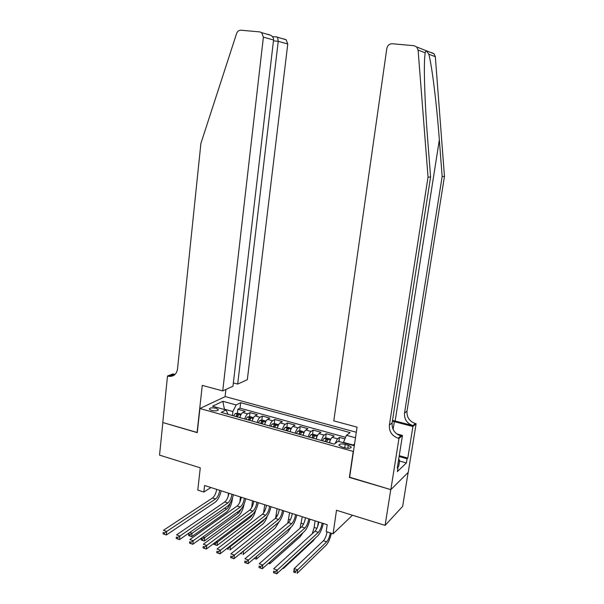 <?xml version="1.0" encoding="UTF-8"?>
<svg xmlns="http://www.w3.org/2000/svg" width="604" height="604" viewBox="0 0 604 604"><rect width="100%" height="100%" fill="white"/><g stroke="black" fill="none" stroke-linecap="round" stroke-linejoin="round"><path stroke-width="0.91" d="M211.543 410.433C215.62 411.211 217.863 410.931 218.286 409.587L216.021 408.259C211.966 407.481 209.724 407.768 209.294 409.112L211.543 410.433M356.3 432.268L225.269 396.594L199.909 408.508L353.453 451.498M408.145 472.456L402.634 506.401L385.088 525.397L336.511 510.267L333.076 533.8L352.449 515.235M199.909 408.508L197.259 432.66L162.846 422.536L159.539 455.129L200.271 467.821L197.787 490.086L203.835 492.041L210.924 487.534M349.641 477.22L390.765 489.61L385.088 525.397M344.937 438.904L339.493 437.402L338.904 441.471M329.505 442.785C330.214 440.044 331.105 438.225 332.185 437.326L334.163 435.922L326.228 433.725L325.616 438.096M316.217 439.055C316.926 436.33 317.832 434.533 318.935 433.649L320.973 432.275L313.136 430.101L312.54 434.412M303.087 435.371C303.797 432.668 304.718 430.879 305.851 430.01L307.942 428.666L300.203 426.522L299.629 430.78M290.124 431.732C290.834 429.044 291.77 427.277 292.925 426.424L295.077 425.103L287.428 422.989L286.877 427.194M277.327 428.138C278.036 425.473 278.98 423.721 280.165 422.876L282.362 421.584L274.812 419.493L274.276 423.646M264.68 424.589C265.39 421.939 266.349 420.203 267.557 419.38L269.807 418.104L262.34 416.043L261.826 420.15M252.185 421.086C252.895 418.451 253.869 416.73 255.099 415.914L257.395 414.676L250.026 412.63L249.528 416.692M249.15 419.795L249.097 420.218M333.076 533.8L326.213 531.588L327.209 524.71L204.575 485.503L203.835 492.041M348.274 445.261L345.209 444.408C341.275 443.6 339.169 443.88 338.882 445.246L341.781 446.975L344.869 447.843C348.818 448.659 350.932 448.379 351.211 447.013L348.274 445.261L347.829 448.319M228.055 414.314L226.017 409.995L221.207 412.389L334.276 444.121L338.195 441.275L353.453 445.526L354.45 444.763M226.017 409.995L212.51 406.228L222.846 401.298L236.141 404.952L240.664 402.702L350.116 432.6L346.439 435.28L355.484 437.764M335.061 443.555L337.53 438.814L339.493 437.402M345.594 437.311L240.007 408.168L237.855 409.263L237.38 413.272M239.848 417.621C240.558 415.001 241.54 413.295 242.8 412.502L245.141 411.279L237.855 409.263M244.763 419.002C245.473 416.375 246.455 414.661 247.7 413.861L250.026 412.63M257.168 422.483C257.87 419.84 258.844 418.111 260.067 417.296L262.34 416.043M269.716 426.001C270.426 423.344 271.385 421.6 272.578 420.769L274.812 419.493M282.423 429.572C283.133 426.9 284.076 425.133 285.254 424.287L287.428 422.989M295.296 433.181C296.005 430.493 296.926 428.712 298.074 427.851L300.203 426.522M308.319 436.835C309.029 434.125 309.943 432.336 311.06 431.46L313.136 430.101M321.509 440.543C322.219 437.809 323.117 436.005 324.212 435.114L326.228 433.725M352.661 445.307L353.038 445.02L343.502 442.362L346.439 435.28M343.45 442.74L343.502 442.362M349.384 477.432L353.197 451.694M224.348 409.527L223.91 409.406M232.419 415.537L232.895 411.543L224.394 409.172L222.846 401.298M237.025 416.262L236.957 416.805M240.007 408.168L240.664 402.702M236.141 404.952L232.895 411.543M353.038 445.02L354.563 443.993M322.151 523.094C321.381 527.3 320.105 530.388 318.338 532.351L277.289 570.085L276.798 573.8L317.855 535.756C320.188 533.241 321.992 529.142 323.276 523.457M318.791 522.022C318.021 526.22 316.745 529.3 314.963 531.256L273.65 568.809L277.289 570.085L275.13 571.663L273.672 571.15L273.476 572.637L274.933 573.151L275.13 571.663M273.476 572.637L273.672 571.15M274.933 573.151L276.798 573.8M343.45 442.709L339.674 441.683M330.32 532.917C329.565 536.948 328.349 539.916 326.696 541.826L297.644 569.806L297.16 573.309L326.22 545.11C328.41 542.664 330.124 538.708 331.377 533.256M327.058 531.86C326.303 535.884 325.088 538.851 323.419 540.754L294.171 568.606L297.644 569.806L295.635 571.293L294.246 570.81L294.05 572.207L295.439 572.69L295.635 571.293M295.439 572.69L293.695 572.101L294.171 568.606L294.246 570.81M398.731 458.964L399.614 460.626L398.708 466.296L397.53 466.484M399.614 460.626L398.436 460.807M431.445 52.556L434.034 53.779L435.325 56.7L444.461 176.421L442.151 176.519L404.514 413.106C404.151 419.259 406.953 423.434 412.909 425.616L392.517 420.331M442.151 176.519L439.342 139.849C436.76 104.749 431.83 64.439 428.757 54.171C426.801 50.849 425.601 50.389 425.163 52.79L424.642 58.422C423.736 71.997 425.125 107.678 427.617 138.777L430.592 176.995L392.109 422.921C391.747 429.316 394.646 433.657 400.814 435.952L398.142 438.232L398.965 438.451L390.841 489.633L349.595 477.492L357.062 427.149L333.786 420.867L386.817 48.471C387.549 45.383 389.361 43.813 392.268 43.752L414.004 45.7L416.737 46.991L418.104 50.079L428.04 177.1L389.376 425.088C389.014 431.528 391.936 435.907 398.142 438.232M444.461 176.421L407.005 411.135C406.643 417.243 409.421 421.381 415.341 423.54L416.118 423.744L408.229 472.373L390.841 489.633M430.592 176.995L428.04 177.1M399.252 455.688L407.806 458.066L407.081 458.753L399.116 456.533M397.432 467.096L398.059 467.277L397.372 471.588L406.401 462.951L407.081 458.753M398.059 467.277L397.289 468.002L402.475 435.439L398.965 438.451M416.118 423.744L412.909 426.5L392.389 421.154M407.806 458.066L412.909 426.5M396.685 433.891L402.475 435.439M406.401 462.951L399.554 461.033M233.355 382.936L237.682 384.084L247.323 379.69L287.768 44.001L278.24 41.314L273.461 40.868M237.682 384.084L278.24 41.314L277.606 37.274L286.137 39.758L287.768 44.001M197.07 432.607L202.264 385.39L222.725 390.909L263.389 37.131L261.668 32.646L259.765 31.899L240.958 30.215C238.912 30.185 237.455 31.287 236.594 33.507L200.898 143.427L177.523 368.984C176.587 374.14 173.771 376.609 169.09 376.375L167.504 376.013L162.786 422.521L197.274 432.509M167.504 376.013L172.933 373.929L174.994 374.48M225.073 396.685L225.911 389.452M222.725 390.909L232.97 386.235L273.559 40L263.389 37.131M173.099 374.835L174.216 375.129M284.318 39.041L286.137 39.758M174.564 374.865L172.261 374.608L168.161 376.186M267.995 34.292L270.818 35.304C272.834 36.678 273.748 38.241 273.559 40M276.677 36.821L277.606 37.274M308.78 518.821C308.017 523.004 306.726 526.061 304.914 527.994L262.785 565.019L262.31 568.711L304.446 531.377C306.84 528.908 308.674 524.846 309.95 519.191M305.465 517.756C304.703 521.931 303.412 524.982 301.585 526.914L259.192 563.759L262.785 565.019L260.626 566.575L259.184 566.069L258.995 567.549L260.437 568.054L260.626 566.575M258.995 567.549L259.184 566.069M260.437 568.054L262.31 568.711M295.575 514.6C294.827 518.753 293.521 521.788 291.664 523.691L248.486 560.021L248.025 563.691L291.204 527.058C293.657 524.627 295.515 520.603 296.791 514.986M292.298 513.551C291.551 517.704 290.245 520.724 288.372 522.626L244.945 558.783L248.486 560.021L246.319 561.561L244.899 561.063L244.718 562.535L246.138 563.034L246.319 561.561M244.718 562.535L244.899 561.063M246.138 563.034L248.025 563.691M282.536 510.425C281.796 514.563 280.475 517.568 278.58 519.44L234.382 555.091L233.937 558.745L278.134 522.792C280.641 520.399 282.529 516.412 283.789 510.833M279.305 509.391C278.565 513.521 277.244 516.518 275.333 518.391L230.887 553.868L234.382 555.091L232.215 556.616L230.819 556.125L230.637 557.583L232.042 558.073L232.215 556.616M230.637 557.583L230.819 556.125M232.042 558.073L233.937 558.745M269.663 506.311C268.931 510.418 267.595 513.4 265.654 515.25L220.475 550.229L220.045 553.86L265.224 518.572C267.791 516.224 269.701 512.268 270.954 506.726M266.47 505.291C265.737 509.391 264.401 512.366 262.453 514.208L217.032 549.028L220.475 550.229L218.308 551.739L216.927 551.256L216.753 552.705L218.135 553.189L218.308 551.739M216.753 552.705L216.927 551.256M218.135 553.189L220.045 553.86M330.531 439.727L330.396 439.07L326.424 437.96L323.993 438.368L322.551 440.837M330.078 440.844L329.21 442.702M326.673 441.992L327.738 439.727L326.069 439.531L325.08 441.539M325.692 441.713L326.069 439.531M318.308 521.864L317.659 526.462M315.084 520.837L314.148 527.443L312.268 533.709M283.495 567.594L283.367 568.515L313.197 540.814L315.039 538.36M283.367 568.515L282.732 568.296L283.367 568.515M317.289 435.929L317.206 435.393L313.28 434.299L310.834 434.691L309.369 437.13M316.745 437.258L315.937 438.98M313.438 438.277L314.525 436.028L312.872 435.839L311.86 437.832M312.494 438.013L312.872 435.839M305.45 517.756L305.397 518.179M302.264 516.737L300.029 528.266M270.011 561.886L269.762 563.781L300.331 536.579L303.049 532.607M269.762 563.781L268.402 563.313L269.762 563.781M304.227 432.17L300.294 430.675L297.832 431.06L296.345 433.476M303.578 433.71L302.838 435.303M300.362 434.608L301.471 432.373L299.833 432.192L298.806 434.17M299.463 434.351L299.833 432.192M289.603 512.69L287.776 523.124M256.685 556.344L256.33 559.115L254.269 558.398L254.624 558.096M254.571 558.489L256.33 559.115L287.625 532.388L290.969 527.254M291.324 428.447L287.466 427.104L284.997 427.473L283.487 429.867M290.577 430.214L289.897 431.664M287.451 430.984L288.576 428.764L286.953 428.591L285.918 430.554M286.59 430.743L286.953 428.591M277.093 508.689L275.59 518.164M276.096 524.453L243.495 551.082L243.072 554.502L275.077 528.251L278.995 521.939M243.397 551.044L242.461 551.814M240.339 553.536L241.306 553.876L241.464 552.622M241.306 553.876L240.324 553.551M256.942 502.249C256.224 506.333 254.88 509.285 252.895 511.105L206.757 545.435L206.341 549.044L252.48 514.412C255.092 512.094 257.025 508.183 258.278 502.671M253.786 501.237C253.076 505.314 251.725 508.266 249.731 510.078L203.359 544.249L206.757 545.435L204.582 546.93L203.223 546.454L203.057 547.896L204.416 548.372L204.582 546.93M203.057 547.896L203.223 546.454M204.416 548.372L206.341 549.044M278.595 424.763L274.805 423.57L272.321 423.933L270.781 426.303M277.727 426.749L277.115 428.077M274.699 427.406L275.847 425.201L274.239 425.035L273.182 426.975M273.876 427.171L274.239 425.035M264.733 504.733L263.571 513.007M264.68 519.002L263.087 520.973L230.396 546.552L229.988 549.957L262.672 524.166C264.454 522.641 265.994 519.984 267.293 516.171M229.709 546.31L230.396 546.552L228.372 547.956L227.844 547.775M226.961 548.462L228.214 549.323L228.372 547.956M228.214 549.323L226.764 548.613M244.386 498.232C243.676 502.294 242.31 505.216 240.294 507.013L193.227 540.708L192.827 544.295L239.886 510.304C242.559 508.024 244.514 504.144 245.752 498.67M241.268 497.235C240.566 501.29 239.199 504.212 237.168 505.993L189.875 539.538L193.227 540.708L191.053 542.181L189.709 541.712L189.55 543.147L190.894 543.623L191.053 542.181M189.55 543.147L189.709 541.712M190.894 543.623L192.827 544.295M266.024 421.124L262.287 420.082L259.856 420.422L258.233 422.777M265.043 423.336L264.492 424.536M262.106 423.865L263.269 421.683L261.668 421.524L260.603 423.449M261.321 423.646L261.668 421.524M252.517 500.829L251.657 507.67M253.016 513.959L250.819 516.949L217.47 542.075L217.07 545.465L250.418 520.127C252.668 518.187 254.435 514.842 255.726 510.093M216.209 541.637L217.47 542.075L215.439 543.472L214.299 543.072M214.141 543.192L213.997 544.378L215.281 544.823L215.439 543.472M215.281 544.823L217.07 545.465L213.861 544.347L213.982 543.306M231.974 494.261C231.279 498.3 229.905 501.207 227.844 502.966L179.879 536.042L179.486 539.614L227.451 506.243C230.169 504 232.147 500.157 233.386 494.714M228.901 493.279C228.206 497.311 226.825 500.21 224.756 501.969L176.564 534.887L179.879 536.042L177.704 537.5L176.376 537.039L176.225 538.466L177.546 538.934L177.704 537.5M176.225 538.466L176.376 537.039M177.546 538.934L179.486 539.614M253.544 417.643L249.928 416.632L247.421 416.979L245.836 419.304M252.51 419.954L252.019 421.033M249.663 420.376L250.841 418.202L249.256 418.051L248.184 419.961M248.916 420.165L249.256 418.051M240.452 496.971L239.803 502.301M241.555 508.621L238.701 512.97L204.703 537.658L204.311 541.033L238.316 516.141C241.094 513.679 243.034 509.633 244.129 504.008M202.884 537.031L204.703 537.658L202.672 539.04L201.404 538.602L201.253 539.946L202.521 540.391L202.672 539.04M202.521 540.391L204.311 541.033L201.147 539.931L201.358 538.134M201.442 538.073L201.404 538.602M219.72 490.342C219.033 494.359 217.644 497.235 215.545 498.979L166.704 531.444L166.334 534.993L215.167 502.234C217.938 500.029 219.931 496.216 221.162 490.803M216.677 489.368C215.998 493.385 214.601 496.254 212.495 497.983L163.442 530.297L166.704 531.444L164.53 532.887L163.223 532.426L163.072 533.845L164.379 534.306L164.53 532.887M163.072 533.845L163.223 532.426M164.379 534.306L166.334 534.993M241.207 414.208L237.712 413.227L235.258 413.551L233.589 415.862M240.128 416.617L239.697 417.575M189.739 532.486L192.095 533.302L191.725 536.654L226.349 512.2C229.377 509.542 231.37 505.269 232.336 499.387L232.495 498.066M237.372 416.926L238.565 414.767L236.994 414.623L235.907 416.511M236.662 416.722L236.994 414.623M228.523 493.158L228.116 496.586M230.184 503.109C229.293 505.956 228.138 507.934 226.727 509.044L190.064 534.668L188.818 534.23L188.667 535.574L189.92 536.005L190.064 534.668M189.92 536.005L191.725 536.654L188.599 535.567L188.871 533.083M188.901 533.06L188.818 534.23M332.185 437.326L337.53 438.814M242.8 412.502L247.7 413.861M255.099 415.914L260.067 417.296M267.557 419.38L272.578 420.769M280.165 422.876L285.254 424.287M292.925 426.424L298.074 427.851M305.851 430.01L311.06 431.46M318.935 433.649L324.212 435.114M344.71 447.798L345.209 444.408M318.338 532.351L314.963 531.256M326.696 541.826L323.419 540.754M439.342 139.849L395.167 420.965M392.109 422.921L389.376 425.088M404.514 413.106L407.005 411.135M435.325 56.7L428.757 54.171M425.163 52.79L418.104 50.079M412.909 425.616L415.341 423.54M393.106 429.444L394.336 421.622M304.914 527.994L301.585 526.914M291.664 523.691L288.372 522.626M278.58 519.44L275.333 518.391M265.654 515.25L262.453 514.208M330.365 440.12L324.054 438.353M316.896 528.326L314.148 527.443M317.077 436.405L310.894 434.676M303.555 524.015L301.358 523.306M303.955 432.743L297.893 431.052M290.381 519.765L288.72 519.229M291 429.127L285.058 427.466M277.379 515.559L276.239 515.197M252.895 511.105L249.731 510.078M278.202 425.548L272.381 423.925M264.537 511.414L263.903 511.211M263.087 520.973L262.438 520.754M240.294 507.013L237.168 505.993M265.564 422.015L259.856 420.422M250.819 516.949L249.626 516.556M227.844 502.966L224.756 501.969M253.076 418.534L247.481 416.971M238.701 512.97L236.979 512.411M215.545 498.979L212.495 497.983M240.739 415.084L235.258 413.551M226.727 509.044L224.484 508.311M218.233 410.063L218.286 409.587M351.128 447.572L351.211 447.013M434.034 53.779L416.737 46.991M173.189 374.797L169.09 376.375M261.668 32.646L270.818 35.304M277.387 37.048L272.381 36.595"/></g></svg>
